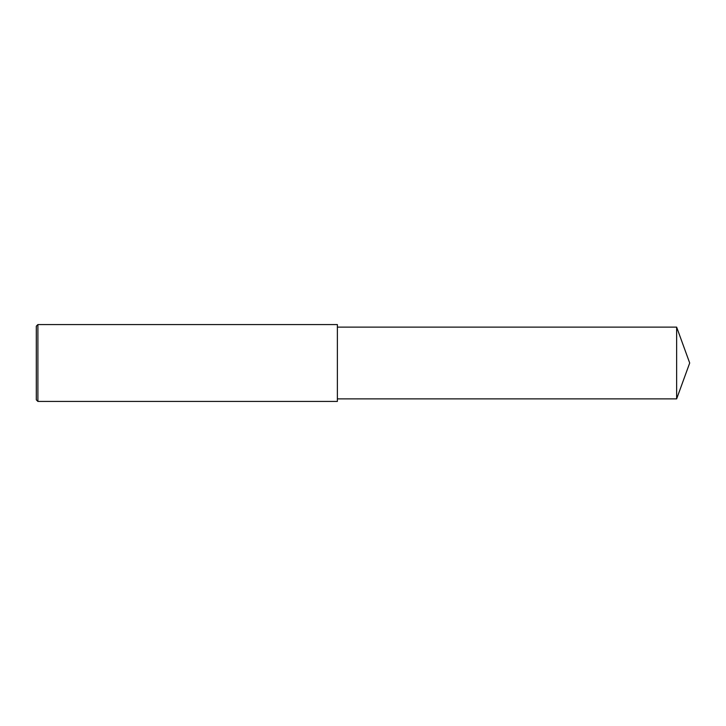<?xml version="1.0" encoding="UTF-8"?>
<svg xmlns="http://www.w3.org/2000/svg" width="726" height="726" viewBox="0 0 726 726"><rect width="100%" height="100%" fill="white"/><g stroke="black" fill="none" stroke-linecap="round" stroke-linejoin="round"><path stroke-width="1.09" d="M37.897 363L37.897 401.433L36.3 399.835L36.3 326.165L37.897 324.567L37.897 363M37.897 324.567L337.372 324.567L337.372 401.433L37.897 401.433M337.372 327.127L676.641 327.127L676.641 398.873L337.372 398.873M676.641 398.873L689.7 363L676.641 327.127"/></g></svg>
